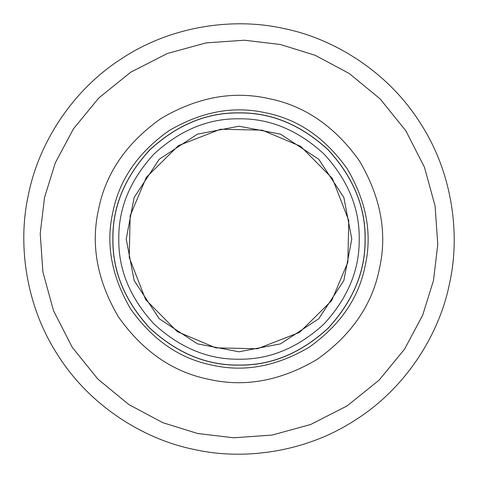 <?xml version="1.0" encoding="UTF-8"?>
<svg xmlns="http://www.w3.org/2000/svg" width="478" height="478" viewBox="0 0 478 478"><rect width="100%" height="100%" fill="white"/><g stroke="black" fill="none" stroke-linecap="round" stroke-linejoin="round"><path stroke-width="0.72" d="M239 112.862C271.193 112.426 300.925 124.74 328.195 149.805C353.26 177.075 365.574 206.807 365.138 239C365.574 271.193 353.26 300.925 328.195 328.195C300.925 353.26 271.193 365.574 239 365.138C206.807 365.574 177.075 353.26 149.805 328.195C124.74 300.925 112.426 271.193 112.862 239C112.426 206.807 124.74 177.075 149.805 149.805C177.075 124.74 206.807 112.426 239 112.862M239 365.055C206.831 365.485 177.117 353.176 149.865 328.135C124.824 300.883 112.515 271.169 112.945 239C112.515 206.831 124.824 177.117 149.865 149.865C177.117 124.824 206.831 112.515 239 112.945C271.169 112.515 300.883 124.824 328.135 149.865C353.176 177.117 365.485 206.831 365.055 239C365.485 271.169 353.176 300.883 328.135 328.135C300.883 353.176 271.169 365.485 239 365.055M239 359.205C269.676 359.617 298.009 347.882 323.994 323.994C347.882 298.009 359.617 269.676 359.205 239C359.617 208.324 347.882 179.991 323.994 154.006C298.009 130.118 269.676 118.383 239 118.795C208.324 118.383 179.991 130.118 154.006 154.006C130.118 179.991 118.383 208.324 118.795 239C118.383 269.676 130.118 298.009 154.006 323.994C179.991 347.882 208.324 359.617 239 359.205M239 351.784L280.514 343.867L318.748 318.748L343.867 280.514L351.784 239L343.867 197.486L318.748 159.252L280.514 134.133L239 126.216L197.486 134.133L159.252 159.252L134.133 197.486L126.216 239L134.133 280.514L159.252 318.748L197.486 343.867L239 351.784M197.522 433.48L162.825 422.689L128.845 404.561L97.859 379.084L72.148 347.189L53.524 310.706L42.906 272.024L40.218 233.605L44.52 197.522L55.311 162.825L73.439 128.845L98.916 97.859L130.811 72.148L167.294 53.524L205.976 42.906L244.395 40.218L280.478 44.52L315.175 55.311L349.155 73.439L380.141 98.916L405.852 130.811L424.476 167.294L435.094 205.976L437.782 244.395L433.48 280.478L422.689 315.175L404.561 349.155L379.084 380.141L347.189 405.852L310.706 424.476L272.024 435.094L233.605 437.782L197.522 433.48M215.787 347.853L177.344 331.66L145.617 299.551L129.245 257.481L130.147 215.787L146.34 177.344L178.449 145.617L220.519 129.245L262.213 130.147L300.656 146.34L332.383 178.449L348.755 220.519L347.853 262.213L331.66 300.656L299.551 332.383L257.481 348.755L215.787 347.853M194.116 449.445C144.625 439.599 90.659 406.7 58.453 356.068C25.37 306.01 17.351 243.32 28.555 194.116C38.401 144.625 71.3 90.659 121.932 58.453C171.99 25.37 234.68 17.351 283.884 28.555C333.375 38.401 387.341 71.3 419.547 121.932C452.63 171.99 460.649 234.68 449.445 283.884C439.599 333.375 406.7 387.341 356.068 419.547C306.01 452.63 243.32 460.649 194.116 449.445M212.101 365.138C179.812 358.703 152.709 340.049 130.787 309.17C111.535 276.553 105.566 244.198 112.862 212.101C119.297 179.812 137.951 152.709 168.83 130.787C201.447 111.535 233.802 105.566 265.899 112.862C298.188 119.297 325.291 137.951 347.213 168.83C366.465 201.447 372.434 233.802 365.138 265.899C358.703 298.188 340.049 325.291 309.17 347.213C276.553 366.465 244.198 372.434 212.101 365.138M98.629 209.059C90.503 244.784 97.154 280.795 118.574 317.087C142.97 351.45 173.132 372.213 209.059 379.371C244.784 387.497 280.795 380.846 317.087 359.426C351.45 335.03 372.213 304.868 379.371 268.941C387.497 233.216 380.846 197.205 359.426 160.913C335.03 126.551 304.868 105.787 268.941 98.629C233.216 90.503 197.205 97.154 160.913 118.574C126.551 142.97 105.787 173.132 98.629 209.059"/></g></svg>
